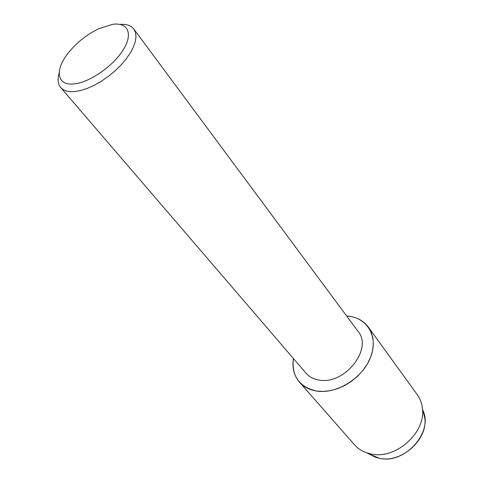 <?xml version="1.0" encoding="UTF-8"?>
<svg xmlns="http://www.w3.org/2000/svg" width="483" height="483" viewBox="0 0 483 483"><rect width="100%" height="100%" fill="white"/><g stroke="black" fill="none" stroke-linecap="round" stroke-linejoin="round"><path stroke-width="0.72" d="M422.516 409.711C434.302 431.253 405.165 464.592 379.511 458.307L369.127 454.044L375.502 457.244L366.639 452.794C361.773 451.098 357.734 448.429 354.522 444.801L299.412 382.107C294.002 375.665 291.992 367.792 293.386 358.477C291.509 376.215 299.279 387.076 316.697 391.067C309.464 389.914 303.704 386.931 299.412 382.107M120.05 24.398C126.48 23.969 131.074 25.533 133.839 29.077L358.145 331.501C373.148 348.714 344.62 385.06 319.378 380.097C313.745 379.252 309.283 376.933 305.987 373.154L60.683 87.489C57.839 84.012 57.338 79.182 59.174 73.011M347.555 316.039C367.237 317.572 378.744 336.554 370.576 357.329C362.709 378.147 336.681 394.327 316.697 391.067L323.447 391.441L330.529 390.626L337.72 388.622L344.784 385.488L351.479 381.322L357.589 376.269L362.902 370.485L367.249 364.17L370.491 357.541L372.538 350.809L373.335 344.192L372.87 337.913L371.179 332.147L368.336 327.076C363.451 320.609 356.52 316.926 347.555 316.039L346.619 315.96L347.555 316.039M133.839 29.077L135.512 32.542L135.995 36.823L135.252 41.792L133.284 47.31L130.144 53.196L125.918 59.264L120.738 65.308L114.767 71.122L108.216 76.507L101.291 81.283L94.245 85.292L87.302 88.401L80.703 90.508L74.66 91.565C68.188 92.09 63.527 90.732 60.683 87.489M112.322 24.379C127.814 21.928 133.519 33.514 123.189 49.906C113.094 66.268 89.367 82.587 73.947 83.909C56.644 85.932 54.573 69.902 68.278 52.955C76.562 42.685 86.632 34.649 98.484 28.835L112.322 24.379M423.066 410.973L424.774 417.898C428.18 439.439 401.343 463.481 379.511 458.307L375.502 457.244M368.336 327.076L417.282 394.689C420.107 398.62 421.816 403.148 422.396 408.268C426.229 432.472 395.728 459.786 371.149 453.984L366.639 452.794M424.774 417.898L422.396 408.268"/></g></svg>
